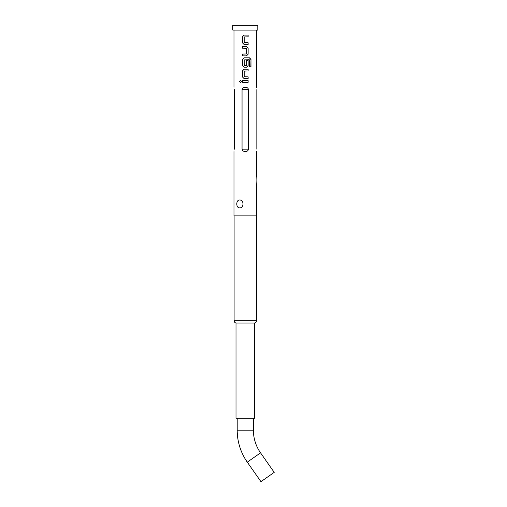 <?xml version="1.0" encoding="UTF-8"?>
<svg xmlns="http://www.w3.org/2000/svg" width="507" height="507" viewBox="0 0 507 507"><rect width="100%" height="100%" fill="white"/><g stroke="black" fill="none" stroke-linecap="round" stroke-linejoin="round"><path stroke-width="0.76" d="M240.616 80.391L239.722 81.475L240.616 82.559M241.573 81.475L240.565 80.391L239.602 81.475L240.565 82.559L241.573 81.475M237.2 418.269L237.2 430.17A55.726 55.726 0 0 0 247.283 462.15L260.947 481.65L274.211 472.359L260.547 452.859A39.527 39.527 0 0 1 253.392 430.17L253.392 418.269M244.108 35.091L242.536 36.726L242.536 42.854L244.108 44.483M248.075 44.483L248.075 42.734M242.536 54.11L242.536 55.859M242.536 46.467L242.536 48.216M244.108 57.842L242.536 59.477L242.536 65.606L244.108 67.241M246.503 67.241L248.075 65.606L248.075 60.587M244.108 69.225L242.536 70.853L242.536 76.982L244.108 78.617M248.075 78.617L248.075 76.868M242.536 80.6L242.536 82.349M254.577 323.016L254.577 418.269L236.008 418.269L236.008 323.016L254.577 323.016C255.769 322.686 256.403 321.907 256.485 320.684L256.485 215.855M245.293 30.109L257.797 30.109L257.797 25.35L232.789 25.35L232.789 30.109L245.293 30.109M256.605 151.511L256.605 176.195C255.946 175.961 255.934 184.288 256.605 184.073L256.605 215.855L233.981 215.855L233.981 151.511M256.13 89.644C256.681 86.501 256.681 86.501 256.13 89.644L256.13 149.178C256.681 152.322 256.681 152.322 256.13 149.178M245.293 35.091L248.132 35.091L248.132 36.84L244.197 36.96L244.197 42.62L248.132 42.734L248.132 44.483L244.082 44.483L242.479 42.854L242.479 36.726L244.082 35.091L245.293 35.091M245.293 46.467L246.529 46.467L248.132 48.102L248.132 54.23L246.529 55.859L242.479 55.859L242.479 54.11L246.415 53.996L246.415 48.336L242.479 48.216L242.479 46.467L245.293 46.467M245.293 57.842L249.52 57.842L250.984 59.477L250.984 66.829L249.406 66.829L249.298 59.788L244.197 59.902L244.317 65.682L246.415 65.561L246.415 60.587L248.132 60.587L248.132 65.606L246.529 67.241L244.082 67.241L242.479 65.606L242.479 59.477L244.082 57.842L245.293 57.842M245.293 69.225L248.132 69.225L248.132 70.974L244.197 71.088L244.197 76.747L248.132 76.868L248.132 78.617L244.082 78.617L242.479 76.982L242.479 70.853L244.082 69.225L245.293 69.225M245.293 80.6L248.132 80.6L248.132 82.349L242.479 82.349L242.479 80.6L245.293 80.6M248.544 89.644C248.138 88.047 247.055 87.274 245.293 87.312C243.537 87.274 242.454 88.047 242.048 89.644L242.048 149.178C242.454 150.775 243.531 151.549 245.293 151.511C247.048 151.555 248.132 150.775 248.544 149.178L248.544 89.644L242.048 89.644M234.456 89.644C233.911 86.501 233.911 86.501 234.456 89.644L234.456 149.178C233.911 152.322 233.911 152.322 234.456 149.178M239.64 207.889C244.095 208.117 244.108 199.796 239.646 200.012C235.85 199.777 235.825 208.098 239.64 207.889M248.075 82.349L248.075 80.6M248.075 70.974L248.075 69.225M250.864 66.829L250.984 59.477M250.864 59.477L249.431 57.842M246.503 55.859L248.132 54.23M248.075 54.23L248.132 48.102M248.075 48.102L246.503 46.467M248.075 36.84L248.075 35.091M237.2 430.17L253.392 430.17M247.283 462.15L260.547 452.859M234.101 215.855L234.101 320.684L256.485 320.684M248.544 149.178L242.048 149.178M256.605 87.312L256.605 30.109M233.981 87.312L233.981 30.109M234.101 320.684C234.183 321.907 234.817 322.686 236.008 323.016"/></g></svg>
